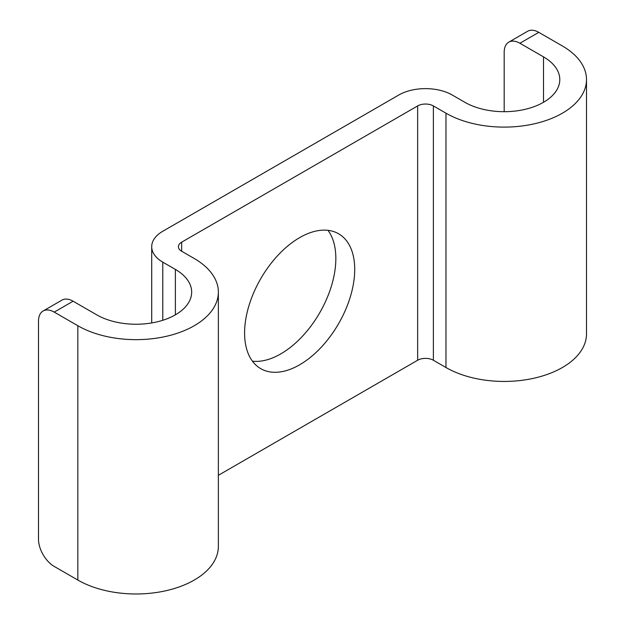 <?xml version="1.0" encoding="UTF-8"?>
<svg xmlns="http://www.w3.org/2000/svg" width="625" height="625" viewBox="0 0 625 625"><rect width="100%" height="100%" fill="white"/><g stroke="black" fill="none" stroke-linecap="round" stroke-linejoin="round"><path stroke-width="0.94" d="M151.711 322.938L151.711 246.711A37.82 21.836 0 0 1 162.789 231.266L398.773 95.023A37.82 21.836 180 0 1 452.258 95.023L464.844 102.289A55.625 32.109 180 0 0 525.461 109.25A55.625 32.109 180 0 0 559.797 79.586A55.625 32.109 180 0 0 543.508 56.875L519.906 43.25A22.25 12.844 -120 0 0 508.789 42.148A22.25 12.844 -120 0 0 504.18 52.336L504.18 111.695M252.445 361.188A77.867 44.961 120 0 0 307.906 329.977A77.867 44.961 120 0 0 335.844 258.523A77.867 44.961 120 0 0 327.992 230.336M218.359 475.305L417.648 360.25L417.648 105.922L181.664 242.172A11.125 6.422 0 0 0 178.406 246.711A11.125 6.422 0 0 0 181.664 251.25L181.664 242.172M244.594 333A77.867 44.961 -60 0 1 278.586 254.633A77.867 44.961 -60 0 1 338.594 233.773A77.867 44.961 -60 0 1 354.719 269.422A77.867 44.961 -60 0 1 320.727 347.789A77.867 44.961 -60 0 1 260.719 368.648A77.867 44.961 -60 0 1 244.594 333M151.711 246.711A37.82 21.836 0 0 0 162.789 262.148L175.375 269.414A55.625 32.109 0 0 1 191.664 292.125A55.625 32.109 0 0 1 157.328 321.797A55.625 32.109 0 0 1 96.711 314.836L73.109 301.211A22.25 12.844 -120 0 0 61.984 300.109L43.109 311.008A22.25 12.844 60 0 1 54.234 312.109L77.836 325.734A82.32 47.531 0 0 0 167.547 336.031A82.32 47.531 0 0 0 218.359 292.125A82.32 47.531 0 0 0 194.25 258.516L181.664 251.25M43.109 311.008A22.25 12.844 60 0 0 38.5 321.188L38.5 539.188A22.25 12.844 60 0 0 54.234 566.438L77.836 580.055A82.32 47.531 0 0 0 167.547 590.359A82.32 47.531 0 0 0 218.359 546.453L218.359 292.125M417.648 360.25A11.125 6.422 180 0 1 433.383 360.25L433.383 105.922L445.969 113.188A82.32 47.531 180 0 0 535.68 123.492A82.32 47.531 180 0 0 586.5 79.586A82.32 47.531 180 0 0 562.391 45.977L538.789 32.352L519.906 43.25M586.5 79.586L586.5 333.906A82.32 47.531 180 0 1 535.68 377.82A82.32 47.531 180 0 1 445.969 367.516L433.383 360.25M417.648 105.922A11.125 6.422 180 0 1 433.383 105.922M508.789 42.148L527.664 31.25A22.25 12.844 60 0 1 538.789 32.352M162.789 320.281L162.789 262.148M175.375 314.836L175.375 269.414M54.234 312.109L73.109 301.211M77.836 580.055L77.836 325.734M445.969 367.516L445.969 113.188M543.508 102.289L543.508 56.875"/></g></svg>
